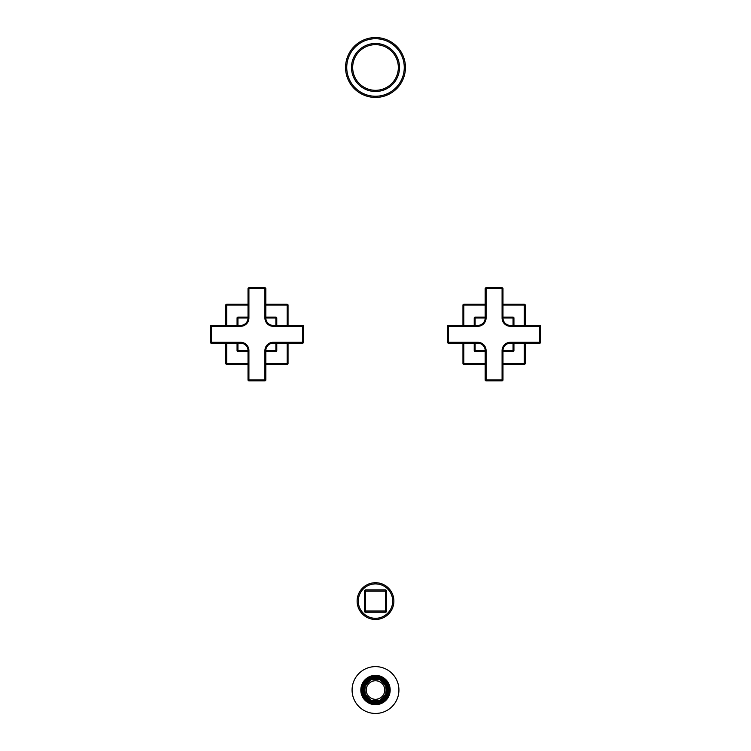 <?xml version="1.0" encoding="UTF-8"?>
<svg xmlns="http://www.w3.org/2000/svg" width="751" height="751" viewBox="0 0 751 751"><rect width="100%" height="100%" fill="white"/><g stroke="black" fill="none" stroke-linecap="round" stroke-linejoin="round"><path stroke-width="1.13" d="M364.385 611.023L385.432 611.023L385.432 589.976L365.568 589.976L365.568 591.168L364.385 591.168L364.385 611.023A1.183 1.183 0 0 0 365.568 612.215L385.432 612.215A1.183 1.183 0 0 0 386.615 611.023L386.615 591.168L365.568 591.168L365.568 612.215M385.432 612.215L385.432 611.023L386.615 611.023M385.432 589.976A1.183 1.183 0 0 1 386.615 591.168A1.183 1.183 0 0 0 385.432 589.976M364.385 591.168A1.183 1.183 0 0 1 365.568 589.976A1.183 1.183 0 0 0 364.385 591.168A1.183 1.183 0 0 1 365.568 589.976M393.881 601.1A18.381 18.381 0 0 0 375.5 582.72A18.381 18.381 0 0 0 357.119 601.1A18.381 18.381 0 0 0 375.5 619.472A18.381 18.381 0 0 0 393.881 601.1M375.5 97.433A29.937 29.937 0 0 1 345.563 67.487A29.937 29.937 0 0 1 375.5 37.55A29.937 29.937 0 0 1 405.446 67.487A29.937 29.937 0 0 1 375.5 97.433A29.937 29.937 0 0 1 345.563 67.487A29.937 29.937 0 0 1 375.5 37.55M375.5 91.5A24.013 24.013 0 0 0 399.513 67.487A24.013 24.013 0 0 0 375.5 43.483A24.013 24.013 0 0 0 351.496 67.487A24.013 24.013 0 0 0 375.5 91.5A24.013 24.013 0 0 1 351.496 67.487A24.013 24.013 0 0 1 375.5 43.483A24.013 24.013 0 0 1 399.513 67.487A24.013 24.013 0 0 1 375.5 91.5M378.598 679.899A10.598 10.598 0 0 0 372.402 679.899L372.252 679.402A11.115 11.115 0 0 0 370.281 680.218L370.525 680.669A10.598 10.598 0 0 0 366.141 685.053L365.681 684.809A11.115 11.115 0 0 0 364.873 686.78L365.361 686.93A10.598 10.598 0 0 0 365.361 693.126L364.873 693.276A11.115 11.115 0 0 0 365.681 695.248L365.361 695.426A11.49 11.49 0 0 0 370.112 700.176L370.281 699.848A11.115 11.115 0 0 0 372.252 700.664L372.402 700.167A10.598 10.598 0 0 0 378.598 700.167L378.748 700.664A11.115 11.115 0 0 0 380.719 699.848L380.475 699.388A10.598 10.598 0 0 0 384.859 695.004L385.319 695.248A11.115 11.115 0 0 0 386.127 693.276L385.639 693.126A10.598 10.598 0 0 0 385.639 686.93L386.127 686.78A11.115 11.115 0 0 0 385.319 684.809L384.859 685.053A10.598 10.598 0 0 0 380.475 680.669L380.719 680.218A11.115 11.115 0 0 0 378.748 679.402L378.598 679.899M370.281 699.848L370.525 699.388A10.598 10.598 0 0 1 366.141 695.004L365.361 695.426A11.49 11.49 0 0 1 364.517 693.389L364.873 693.276M384.765 690.028A9.265 9.265 0 0 0 375.5 680.763A9.265 9.265 0 0 0 366.235 690.028A9.265 9.265 0 0 0 375.5 699.294A9.265 9.265 0 0 0 384.765 690.028M370.112 700.176A11.49 11.49 0 0 0 386.483 686.667L386.127 686.78M386.483 686.667A11.49 11.49 0 0 0 380.888 679.89L380.719 680.218M380.888 679.89A11.49 11.49 0 0 0 378.861 679.045L378.748 679.402M378.861 679.045A11.49 11.49 0 0 0 364.517 693.389M387.206 690.028A11.706 11.706 0 0 1 375.5 701.744A11.706 11.706 0 0 1 363.794 690.028A11.706 11.706 0 0 1 375.5 678.322A11.706 11.706 0 0 1 387.206 690.028M387.244 690.028A11.744 11.744 0 0 0 375.5 678.294A11.744 11.744 0 0 0 363.756 690.028A11.744 11.744 0 0 0 375.5 701.772A11.744 11.744 0 0 0 387.244 690.028M389.215 690.028A13.715 13.715 0 0 0 375.5 676.322A13.715 13.715 0 0 0 361.785 690.028A13.715 13.715 0 0 0 375.5 703.743A13.715 13.715 0 0 0 389.215 690.028M361.569 690.028A13.931 13.931 0 0 1 375.5 676.097A13.931 13.931 0 0 1 389.431 690.028A13.931 13.931 0 0 1 375.5 703.959A13.931 13.931 0 0 1 361.569 690.028A13.931 13.931 0 0 1 375.5 676.097A13.931 13.931 0 0 1 389.431 690.028A13.931 13.931 0 0 1 375.5 703.959A13.931 13.931 0 0 1 361.569 690.028M390.173 690.028A14.673 14.673 0 0 0 375.5 675.356A14.673 14.673 0 0 0 360.827 690.028A14.673 14.673 0 0 0 375.5 704.701A14.673 14.673 0 0 0 390.173 690.028M398.922 690.028A23.422 23.422 0 0 0 375.5 666.616A23.422 23.422 0 0 0 352.078 690.028A23.422 23.422 0 0 0 375.5 713.45A23.422 23.422 0 0 0 398.922 690.028M448.422 343.188L477.777 343.188A7.407 7.407 0 0 1 485.184 350.595L485.184 379.95A0.892 0.892 0 0 0 486.075 380.832L502.081 380.832A0.892 0.892 0 0 0 502.973 379.95L502.973 350.595A7.407 7.407 0 0 1 510.38 343.188L539.734 343.188A0.892 0.892 0 0 0 540.617 342.296L540.617 326.291A0.892 0.892 0 0 0 539.734 325.399L510.38 325.399A7.407 7.407 0 0 1 502.973 317.992L502.973 288.637A0.892 0.892 0 0 0 502.081 287.755L486.075 287.755A0.892 0.892 0 0 0 485.184 288.637L485.184 317.992A7.407 7.407 0 0 1 477.777 325.399L448.422 325.399A0.892 0.892 0 0 0 447.54 326.291L447.54 342.296A0.892 0.892 0 0 0 448.422 343.188L448.422 342.296L447.54 342.296M540.617 342.296L539.734 342.296L539.734 326.291L510.38 326.291A8.299 8.299 0 0 1 502.081 317.992L502.081 288.637L486.075 288.637L486.075 317.992A8.299 8.299 0 0 1 477.777 326.291L448.422 326.291L448.422 342.296L477.777 342.296A8.299 8.299 0 0 1 486.075 350.595L486.075 379.95L502.081 379.95L502.081 350.595A8.299 8.299 0 0 1 510.38 342.296L539.734 342.296L539.734 343.188M539.734 325.399L539.734 326.291L540.617 326.291M502.081 287.755L502.081 288.637L502.973 288.637M485.184 288.637L486.075 288.637L486.075 287.755M447.54 326.291L448.422 326.291L448.422 325.399M486.075 380.832L486.075 379.95L485.184 379.95M502.973 379.95L502.081 379.95L502.081 380.832M502.973 351.487L513.055 351.487L513.055 343.188M474.219 343.188L474.219 350.595L475.111 350.595L475.111 351.487L485.184 351.487M524.32 325.399L524.32 304.202L502.973 304.202M485.184 304.202L463.846 304.202A0.892 0.892 0 0 0 462.954 305.094L462.954 325.399M485.184 305.094L463.846 305.094L463.846 304.202M463.846 325.399L463.846 305.094L462.954 305.094M462.954 343.188L462.954 363.493A0.892 0.892 0 0 0 463.846 364.385L485.184 364.385M463.846 343.188L463.846 363.493L462.954 363.493A0.892 0.892 0 0 0 463.846 364.385L463.846 363.493L485.184 363.493M502.973 364.385L524.32 364.385A0.892 0.892 0 0 0 525.202 363.493L525.202 343.188M502.973 363.493L524.32 363.493L524.32 364.385M524.32 343.188L524.32 363.493L525.202 363.493M525.202 325.399L525.202 305.094A0.892 0.892 0 0 0 524.32 304.202M502.973 305.094L525.202 305.094M485.184 317.1L475.111 317.1L475.111 317.992L474.219 317.992L474.219 325.399M513.055 317.1A0.892 0.892 0 0 1 513.937 317.992L513.055 317.992L513.055 317.1L502.973 317.1M502.081 350.595L513.937 350.595L513.937 343.188M513.937 325.399L513.937 317.992M513.937 350.595A0.892 0.892 0 0 1 513.055 351.487M474.219 317.992A0.892 0.892 0 0 1 475.111 317.1A0.892 0.892 0 0 0 474.219 317.992M475.111 351.487A0.892 0.892 0 0 1 474.219 350.595M302.578 325.399L273.223 325.399A7.407 7.407 0 0 1 265.816 317.992L265.816 288.637A0.892 0.892 0 0 0 264.925 287.755L248.919 287.755A0.892 0.892 0 0 0 248.027 288.637L248.027 317.992A7.407 7.407 0 0 1 240.62 325.399L211.266 325.399A0.892 0.892 0 0 0 210.383 326.291L210.383 342.296A0.892 0.892 0 0 0 211.266 343.188L240.62 343.188A7.407 7.407 0 0 1 248.027 350.595L248.027 379.95A0.892 0.892 0 0 0 248.919 380.832L264.925 380.832A0.892 0.892 0 0 0 265.816 379.95L265.816 350.595A7.407 7.407 0 0 1 273.223 343.188L302.578 343.188A0.892 0.892 0 0 0 303.46 342.296L303.46 326.291A0.892 0.892 0 0 0 302.578 325.399L302.578 326.291L303.46 326.291M210.383 326.291L211.266 326.291L211.266 342.296L240.62 342.296A8.299 8.299 0 0 1 248.919 350.595L248.919 379.95L264.925 379.95L264.925 350.595A8.299 8.299 0 0 1 273.223 342.296L302.578 342.296L302.578 326.291L273.223 326.291A8.299 8.299 0 0 1 264.925 317.992L264.925 288.637L248.919 288.637L248.919 317.992A8.299 8.299 0 0 1 240.62 326.291L211.266 326.291L211.266 325.399M211.266 343.188L211.266 342.296L210.383 342.296M248.919 380.832L248.919 379.95L248.027 379.95M265.816 379.95L264.925 379.95L264.925 380.832M303.46 342.296L302.578 342.296L302.578 343.188M264.925 287.755L264.925 288.637L265.816 288.637M248.027 288.637L248.919 288.637L248.919 287.755M248.027 317.1L237.945 317.1L237.945 325.399M276.781 325.399L276.781 317.992L275.889 317.992L275.889 317.1L265.816 317.1M226.68 343.188L226.68 364.385L248.027 364.385M265.816 364.385L287.154 364.385A0.892 0.892 0 0 0 288.046 363.493L288.046 343.188M265.816 363.493L287.154 363.493L287.154 364.385M287.154 343.188L287.154 363.493L288.046 363.493M288.046 325.399L288.046 305.094A0.892 0.892 0 0 0 287.154 304.202L265.816 304.202M287.154 325.399L287.154 305.094L288.046 305.094A0.892 0.892 0 0 0 287.154 304.202L287.154 305.094L265.816 305.094M248.027 304.202L226.68 304.202A0.892 0.892 0 0 0 225.798 305.094L225.798 325.399M248.027 305.094L226.68 305.094L226.68 304.202M226.68 325.399L226.68 305.094L225.798 305.094M225.798 343.188L225.798 363.493A0.892 0.892 0 0 0 226.68 364.385M248.027 363.493L225.798 363.493M265.816 351.487L275.889 351.487L275.889 350.595L276.781 350.595L276.781 343.188M237.945 351.487A0.892 0.892 0 0 1 237.063 350.595L237.945 350.595L237.945 351.487L248.027 351.487M248.919 317.992L237.063 317.992L237.063 325.399M237.063 343.188L237.063 350.595M237.063 317.992A0.892 0.892 0 0 1 237.945 317.1M276.781 350.595A0.892 0.892 0 0 1 275.889 351.487A0.892 0.892 0 0 0 276.781 350.595M275.889 317.1A0.892 0.892 0 0 1 276.781 317.992M392.698 601.1A17.198 17.198 0 0 0 375.5 583.903A17.198 17.198 0 0 0 358.302 601.1A17.198 17.198 0 0 0 375.5 618.289A17.198 17.198 0 0 0 392.698 601.1M375.5 96.25A28.754 28.754 0 0 1 346.746 67.487A28.754 28.754 0 0 1 375.5 38.733A28.754 28.754 0 0 1 404.263 67.487A28.754 28.754 0 0 1 375.5 96.25M375.5 90.317A22.83 22.83 0 0 0 398.33 67.487A22.83 22.83 0 0 0 375.5 44.666A22.83 22.83 0 0 0 352.679 67.487A22.83 22.83 0 0 0 375.5 90.317M363.099 690.028A12.401 12.401 0 0 1 375.5 677.637A12.401 12.401 0 0 1 387.901 690.028A12.401 12.401 0 0 1 375.5 702.429A12.401 12.401 0 0 1 363.099 690.028M362.836 690.028A12.664 12.664 0 0 1 375.5 677.364A12.664 12.664 0 0 1 388.164 690.028A12.664 12.664 0 0 1 375.5 702.701A12.664 12.664 0 0 1 362.836 690.028M360.978 690.028A14.522 14.522 0 0 1 375.5 675.506A14.522 14.522 0 0 1 390.022 690.028A14.522 14.522 0 0 1 375.5 704.56A14.522 14.522 0 0 1 360.978 690.028M477.777 342.296L477.777 343.188A7.407 7.407 0 0 1 485.184 350.595L486.075 350.595M510.38 342.296L510.38 343.188M510.38 326.291L510.38 325.399M502.081 317.992L513.055 317.992L513.055 325.399M486.075 317.992L475.111 317.992L475.111 325.399M477.777 326.291L477.777 325.399M475.111 343.188L475.111 350.595L485.184 350.595M273.223 326.291L273.223 325.399A7.407 7.407 0 0 1 265.816 317.992L264.925 317.992M240.62 326.291L240.62 325.399M240.62 342.296L240.62 343.188M248.919 350.595L237.945 350.595L237.945 343.188M264.925 350.595L275.889 350.595L275.889 343.188M273.223 342.296L273.223 343.188M275.889 325.399L275.889 317.992L265.816 317.992"/></g></svg>
